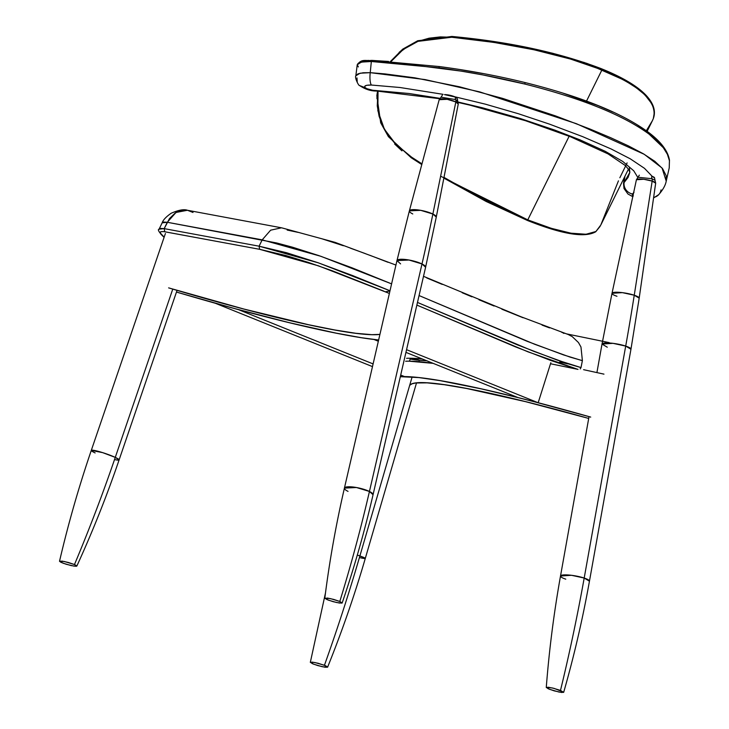 <?xml version="1.0" encoding="UTF-8"?>
<svg xmlns="http://www.w3.org/2000/svg" width="729" height="729" viewBox="0 0 729 729"><rect width="100%" height="100%" fill="white"/><g stroke="black" fill="none" stroke-linecap="round" stroke-linejoin="round"><path stroke-width="1.09" d="M416.523 382.88L365.302 558.405L359.889 555.963A1163.466 696.104 109.3 0 1 324.441 665.267L327.594 667.181L322.327 666.734L313.552 664.155L310.372 662.233L314.846 662.515L324.441 665.267A1163.466 696.104 -70.7 0 0 359.889 555.963L357.31 555.088A14.698 1.039 16.3 0 1 359.889 555.963L412.131 376.948L359.889 555.963A14.698 1.039 16.3 0 1 365.302 558.405A14.698 1.039 16.3 0 1 359.424 557.557M310.381 662.479L312.249 662.105L318.081 663.253L325.644 665.759L327.594 667.181L324.906 667.208L317.771 665.568L312.349 663.663L310.372 662.233M177.047 290.37L119.109 459.908L115.273 457.384A1163.466 805.964 114.9 0 1 74.476 564.528L76.727 565.777L76.089 566.296L71.251 565.604L63.15 563.235L59.532 561.303L64.298 561.485L74.476 564.528A1163.466 805.964 -65.1 0 0 115.273 457.384L102.643 452.627L91.289 450.404A14.698 1.604 18.9 0 1 100.265 451.907A14.698 1.604 18.9 0 1 115.273 457.384L172.764 289.103L115.273 457.384A14.698 1.604 18.9 0 1 119.109 459.908A14.698 1.604 18.9 0 1 114.526 459.552M59.532 561.303L62.211 561.12L68.398 562.487L74.476 564.528L76.846 566.041L74.121 566.141L66.239 564.273L60.917 562.296L59.532 561.303L59.969 561.002M95.135 452.928A14.698 1.604 18.9 0 1 91.289 450.404C78.85 486.817 68.262 523.75 59.532 561.221M76.846 566.041L76.089 566.296M563.69 692.295C574.16 655.708 582.744 618.666 589.451 581.186L584.193 578.042A14.698 2.743 10.1 0 1 589.451 581.186L630.959 349.237A14.698 2.743 -169.9 0 0 625.701 346.084L630.959 349.237L639.187 298.152L634.248 295.218A13.805 2.579 10.1 0 1 639.187 298.152L655.681 183.179A9.787 1.823 -169.9 0 0 652.173 181.093L634.248 295.218L622.356 292.639L612.014 293.295A13.805 2.579 10.1 0 1 620.042 292.393A13.805 2.579 10.1 0 1 634.248 295.218A1547.412 927.279 108.3 0 1 625.701 346.084A14.698 2.743 -169.9 0 0 610.528 343.077A14.698 2.743 -169.9 0 0 602.017 344.052L612.989 343.341L625.701 346.084L584.193 578.042L571.481 575.29L560.51 576.01A14.698 2.743 10.1 0 1 569.03 575.035A14.698 2.743 10.1 0 1 584.193 578.042A1163.466 697.197 108.3 0 1 560.492 690.418L563.654 692.359L559.152 692.085L549.538 689.315L546.313 687.356L552.418 687.976L560.492 690.418A1163.466 697.197 -71.7 0 0 584.193 578.042L625.701 346.084A1547.412 927.279 -71.7 0 0 634.248 295.218L652.173 181.093A9.787 1.823 -169.9 0 0 642.112 179.097A9.787 1.823 -169.9 0 0 636.417 179.735L643.743 179.27L652.173 181.093L655.681 183.179L655.016 180.291L651.963 178.723A3.873 2.315 108.3 0 1 651.781 176.227L654.542 177.885A7.737 1.44 10.1 0 0 651.781 176.227A3.873 2.315 -71.7 0 0 651.963 178.723L638.039 177.256L639.315 175.16M652.173 181.093A3.873 2.315 -71.7 0 0 651.963 178.723A3.873 2.315 108.3 0 1 652.173 181.093M546.322 687.602L548.226 687.219L554.086 688.386L563.654 692.122L561.749 692.495L554.231 690.873L548.317 688.805L546.313 687.356M565.777 579.163A14.698 2.743 10.1 0 1 560.51 576.01C553.912 612.925 549.165 650.068 546.276 687.447M607.275 347.204L602.017 344.052L596.914 372.592M616.953 296.266A13.805 2.579 10.1 0 1 612.014 293.295L636.417 179.735L638.039 177.256L651.963 178.723L655.016 180.291L654.542 177.885M456.409 102.233L457.694 101.049L455.634 99.572A3.873 2.67 116 0 1 455.461 97.085L457.375 98.798L457.694 101.049L455.634 99.572L441.018 97.203L442.293 95.317M412.769 213.952A13.805 3.153 13 0 1 409.379 210.854A13.805 3.153 13 0 1 418.41 209.97A13.805 3.153 13 0 1 432.871 214.025A1547.412 1069.479 116 0 1 421.991 263.962A14.698 3.363 -167 0 0 406.536 259.624A14.698 3.363 -167 0 0 396.968 260.608L408.987 260.016L421.991 263.962L369.439 491.464L356.435 487.519L344.416 488.111A14.698 3.363 13 0 1 353.984 487.127A14.698 3.363 13 0 1 369.439 491.464A1163.466 804.114 116 0 1 339.805 601.452L341.947 603.129L336.552 602.509L328.396 600.149L324.806 598.163L330.41 598.6L339.805 601.452A1163.466 804.114 -64 0 0 369.439 491.464L421.991 263.962A1547.412 1069.479 -64 0 0 432.871 214.025L420.724 210.335L409.379 210.854L439.186 99.691L447.223 99.317L455.835 101.942A3.873 2.67 -64 0 0 455.634 99.572A3.873 2.67 116 0 1 455.835 101.942A9.787 2.242 -167 0 0 445.583 99.062A9.787 2.242 -167 0 0 439.186 99.691L441.018 97.203L455.634 99.572A3.873 2.67 -64 0 1 455.461 97.085L455.461 97.085A7.737 1.768 13 0 0 444.49 94.615L455.461 97.085M324.906 598.418L327.549 598.072L333.754 599.429L339.805 601.452L342.165 602.956L339.432 603.047L333.189 601.68L327.111 599.639L324.806 598.163M348.034 491.373A14.698 3.363 13 0 1 344.416 488.111C336.014 524.479 329.481 561.166 324.806 598.181M400.586 263.88L396.968 260.608L344.416 488.111M432.871 214.025L455.835 101.942L432.871 214.025A13.805 3.153 13 0 1 436.279 217.069L432.871 214.025M341.947 603.129L342.165 602.956C354.303 567.417 364.6 531.341 373.057 494.727L369.439 491.464A14.698 3.363 13 0 1 373.057 494.727L425.608 267.224A14.698 3.363 -167 0 0 421.991 263.962L425.608 267.224L436.279 217.069L458.249 104.092A9.787 2.242 -167 0 0 455.835 101.942L458.249 104.092L457.694 101.049M372.483 366.614L215.128 303.182L238.228 309.543L373.102 363.917L238.228 309.543L215.128 303.182L372.483 366.614M400.704 375.043L404.595 376.62L400.303 376.802L404.595 376.62L400.704 375.043M410.418 358.24L409.488 361.183L410.418 358.24M518.283 397.679L405.944 352.38L518.283 397.679L538.166 402.745L518.283 397.679M378.333 341.254L374.177 339.577L378.615 340.033L374.177 339.577L378.333 341.254M406.563 349.683L538.166 402.745L550.832 362.732L538.166 402.745L406.563 349.683M409.953 385.131A273.12 24.531 17.6 0 1 588.704 418.437L525.591 401.661L466.915 388.548L444.38 384.721L427.13 382.862L415.566 382.998L412.003 383.818L409.953 385.131M518.191 397.642L481.477 388.922L440.043 380.629L418.856 377.576L400.321 376.693A292.466 26.271 17.6 0 1 590.709 417.097L532.571 401.287M603.967 374.141L583.601 369.685L603.967 374.141M409.953 358.24L413.844 358.34A292.466 26.271 17.6 0 1 422.255 358.96L413.844 358.34L419.385 360.272L418.938 361.675L419.385 360.272L410.172 359.023A64.216 5.768 -162.4 0 0 419.385 360.272L413.844 358.34A292.466 26.271 17.6 0 0 406.563 358.303M409.024 361.174L433.144 363.352A292.466 26.271 -162.4 0 0 412.915 361.274A292.466 26.271 -162.4 0 0 405.634 361.247M427.13 360.837L419.385 360.272A286.269 25.715 -162.4 0 1 426.848 360.819M385.413 291.782L389.933 291.035L385.413 291.782M379.927 334.383A273.12 24.531 17.6 0 1 168.618 287.873L244.097 309.096L308.549 324.724L334.702 329.955L355.962 333.299L371.836 334.666L379.927 334.383M378.624 339.996A292.466 26.271 17.6 0 1 176.473 292.056L234.492 308.531L289.468 322.719L336.051 333.117L361.247 337.682L378.624 339.996M629.373 167.442L629.829 172.427L628.088 177.429L624.088 182.532L624.935 176.218L623.523 183.58L624.361 177.393M629.829 172.427L624.088 182.532A10.06 9.45 44.9 0 0 632.471 193.996L632.28 194.916L633.31 195.955M669.222 167.934L669.468 160.125A1.549 1.485 171.1 0 1 669.432 160.726A1.549 1.485 -8.9 0 0 669.459 160.088C667.91 150.976 661.003 141.772 648.746 132.523A1.549 1.33 127.2 0 1 649.102 134.145L663.308 147.686L667.39 154.293L669.432 160.726L669.222 167.934L666.233 181.111L666.224 175.762L662.524 168.59L654.815 161.309L643.279 153.746L628.389 145.873L610.601 137.681L590.125 129.088L555.425 115.875L502.563 98.369L459.525 86.797L414.765 77.821L385.058 73.911L370.241 72.663L371.334 61.5L404.859 63.924L461.102 71.114L482.908 74.932L524.88 84.063C581.678 98.369 623.085 115.064 649.102 134.145A1.549 1.33 -52.8 0 0 648.764 132.541A1.549 1.33 127.2 0 0 648.008 132.277L638.012 125.424M613.007 112.075L597.98 105.587L563.481 93.33M482.771 73.52L461.12 69.793M388.548 61.446L371.799 60.389L371.334 61.5L364.336 61.628L359.37 62.721L357.921 63.578L357.237 65.218M368.546 60.407L362.924 60.99L359.588 62.384M443.086 94.333L400.021 87.507L371.398 85.038L366.678 85.311L364.737 86.295L364.883 87.38L366.851 88.683L372.628 90.241L409.188 93.522L439.824 98.333M458.131 102.033L482.616 107.837L520.488 118.572L554.833 130.117L580.175 139.922L605.225 151.313L622.766 161.455L633.747 170.796L637.848 177.512M634.02 192.319L632.471 193.996A10.06 9.45 -135.1 0 1 624.088 182.532L623.659 184.473M654.624 190.187L655.417 184.802M652.236 176.382L644.454 168.308L630.23 158.794L611.166 148.989L582.753 136.678L549.511 124.14L518.437 113.751L485.304 104.147L454.732 96.747M666.224 181.138L662.041 167.998L644.245 154.302L576.375 123.684L479.709 91.89L425.043 79.579L370.241 72.663L360.062 73.219L355.843 75.807L358.039 73.811L363.124 72.763L370.241 72.663L371.334 61.5L439.049 67.843C468.902 71.889 497.506 77.301 524.88 84.063C581.678 98.369 623.085 115.064 649.102 134.145C661.267 143.34 668.037 152.197 669.432 160.726L669.222 167.916M661.039 189.895A10.06 9.486 -137.7 0 1 658.734 194.652A10.06 9.486 -137.7 0 1 653.64 197.413A10.06 9.486 42.3 0 0 658.734 194.652M370.241 72.663A10.06 2.688 93.1 0 0 371.398 85.038A10.06 2.688 -86.9 0 1 370.241 72.663M632.982 195.727L632.471 193.996M375.936 90.569A10.06 2.852 92.7 0 0 376.793 91.043A10.06 2.852 -87.3 0 1 375.936 90.569C370.897 90.214 367.307 89.248 365.165 87.671L359.643 85.575L365.165 87.671C363.753 85.84 365.83 84.965 371.398 85.038M377.595 90.651A10.06 2.852 -87.3 0 1 376.793 91.043M439.596 98.697L376.747 91.043C370.87 91.134 365.165 89.312 359.643 85.575L359.625 85.566C358.732 86.131 354.449 77.511 355.843 75.807L357.228 64.753L361.365 62.102L371.334 61.5L371.936 60.461M357.219 81.602L356.991 77.903M524.552 82.505A1.549 0.529 103.8 0 1 524.734 82.477A1.549 0.529 103.8 0 1 524.88 84.063A1.549 0.529 -76.2 0 0 524.734 82.477A1.549 0.529 -76.2 0 0 524.552 82.505M439.223 66.603L439.049 67.843L439.223 66.603M358.367 66.922L357.228 64.744C361.766 58.511 365.12 61.127 371.808 60.389L439.232 66.539C468.902 70.476 497.397 75.789 524.716 82.477C581.277 96.565 622.621 113.25 648.746 132.523M440.626 176.172L526.939 220.24A0.775 0.501 -68 0 0 527.778 219.876L452.472 182.341M411.603 157.163L396.257 144.807L384.402 129.206L377.868 110.762L378.032 91.107L377.248 105.796L379.098 116.275L382.88 126.254L388.302 135.394L395.1 143.613L411.603 157.163L411.229 157.756L421.79 164.554L411.229 157.756L411.603 157.163L421.982 163.852M600.14 226.309L595.957 231.485L600.14 226.309M586.034 234.255L595.957 231.485C585.351 237.581 562.624 233.708 527.778 219.876L551.361 228.341L570.998 233.189L586.034 234.255M601.954 69.875L586.535 101.067L601.954 69.875L570.561 59.067L533.992 49.772L493.806 42.391L451.725 37.243L440.334 36.906L429.135 38.181L418.318 41.234L413.206 43.43L408.295 46.082L399.191 52.77L391.026 61.564L403.183 49.517L418.009 41.353L451.725 37.243L451.907 36.45L451.725 37.243C506.91 42.145 565.713 54.921 601.954 69.875C640.909 86.049 658.032 102.26 653.339 118.526L654.305 112.658L653.084 106.598L649.676 100.42L644.117 94.169L636.472 87.927L626.831 81.748L615.276 75.716L601.954 69.875M569.149 136.223L527.778 219.876L569.149 136.223M390.407 61.518L402.672 49.171L417.708 40.751L451.907 36.45C508.906 41.717 558.587 52.424 600.96 68.544C622.356 77.165 637.438 86.122 646.204 95.444C653.612 103.472 656.009 111.136 653.375 118.435A0.775 0.738 -160.2 0 1 653.339 118.526L652.409 120.668L653.339 118.526A0.775 0.738 19.8 0 0 653.403 118.344M399.1 52.397L401.87 50.055M376.884 98.433L377.185 95.025M401.952 150.876L394.671 144.041M443.852 178.104L486.152 201.477L526.939 220.24A0.775 0.501 112 0 0 527.076 220.322L443.852 178.122M539.123 224.887L560.747 231.549L569.996 233.49L578.097 234.492L584.977 234.538L590.581 233.626M651.088 102.443L643.607 93.093L635.998 86.86L626.393 80.7L608.478 71.752L586.727 63.323L552.691 53.272L524.178 46.847L483.5 40.068L451.944 36.486L522.638 46.547L584.257 62.484L629.136 82.322L643.452 92.948L651.69 103.591M443.997 177.375L472.137 193.331L501.069 208.075L527.778 219.876A0.775 0.501 112 0 1 527.076 220.322C561.886 234.246 584.767 238.073 595.693 231.786A0.775 0.747 -122.8 0 0 595.957 231.485A0.775 0.747 57.2 0 1 595.256 231.904M618.447 180.847L600.796 225.042L628.462 169.092M647.142 131.32L652.409 120.668L646.322 130.737M627.104 162.904L619.85 177.758M383.937 291.172L332.278 270.778L308.203 262.358L285.868 255.524L259.624 249.309L163.752 231.594L160.936 231.667L160.152 232.824L164.153 237.162M575.91 368.847L550.495 360.363L515.512 346.876L416.87 305.087L528.024 351.852L578.006 369.393L550.504 363.762M162.066 223.074L163.588 222.063L167.287 222.272L164.198 228.633L160.517 228.405L159.022 229.398M162.139 222.855C163.077 220.003 166.075 216.805 171.151 213.26C178.632 209.988 184.072 208.995 187.453 210.271L182.286 210.189L175.325 212.895L169.483 218.572L164.198 228.633L259.087 246.192L262.203 239.85L167.287 222.272L276.665 242.967L292.511 247.204L318.81 255.587L351.979 267.798L391.591 283.873L320.869 256.298L262.203 239.85L270.623 230.182L281.485 227.803L270.623 230.182L262.203 239.85L259.087 246.192L164.198 228.633L159.104 229.17L162.139 222.855L167.287 222.272L176.017 212.458L187.453 210.271L193.012 212.467M559.699 361.985L567.499 363.835M580.831 367.507L557.056 360.026L517.699 344.981L417.48 302.444L533.373 351.187L568.556 363.962L581.004 367.598L582.389 360.627L569.969 357.064L534.804 344.316L419.066 295.555L527.158 341.318L563.654 354.95L582.106 360.609M389.997 290.771L352.572 275.553L317.926 262.686L286.442 252.699L259.087 246.192L259.624 249.309L259.087 246.192L318.482 262.877L389.997 290.771M298.079 232.369L287.153 230.063M343.332 245.719L322.692 239.039M365.156 253.528L350.476 248.206M388.047 262.294L369.667 255.214M442.239 284.401L426.784 277.977M471.9 296.812L462.195 292.748M494.107 306.034L479.053 299.792M523.058 317.744L501.853 309.205M549.557 327.895L542.048 325.098M563.881 333.107L561.722 332.315M563.399 333.235L564.118 333.372M163.761 236.861L163.296 236.624L163.761 236.861C158.649 232.679 158.977 230.975 164.745 231.749L164.198 228.633L164.745 231.749L259.624 249.309L318.491 265.839L389.386 293.441M325.471 592.987L310.335 662.296M365.302 558.405C354.54 595.274 341.983 631.514 327.622 667.126M91.289 450.404L165.401 233.517M119.109 459.908C106.78 496.002 92.692 531.386 76.837 566.069M589.032 416.614L560.51 576.01M602.017 344.052L612.014 293.295M396.968 260.608L409.379 210.854M666.233 181.111C665.531 185.139 663.053 189.631 658.797 194.579L653.558 197.942M623.523 183.58L624.006 188.519L627.933 193.996L632.772 196.684M629.82 172.5L628.726 169.474L625.054 165.355L608.004 153.883L570.379 136.715L525.563 120.732L469.704 105.104L458.249 102.479M377.531 91.089L376.838 95.781L380.693 122.809L388.402 136.651L411.229 157.756M595.693 231.786L600.796 225.033M653.375 118.435L652.409 120.668M566.643 333.9L609.162 342.603M187.453 210.271L281.758 227.849L335.121 242.374L395.938 265.055M423.513 276.327L521.135 316.814L568.265 334.529L572.229 336.607L578.443 342.521L580.967 346.977L582.389 360.627M164.125 237.253L163.314 236.643C158.794 231.94 157.391 229.444 159.104 229.17M580.202 368.947L581.004 367.598"/></g></svg>
